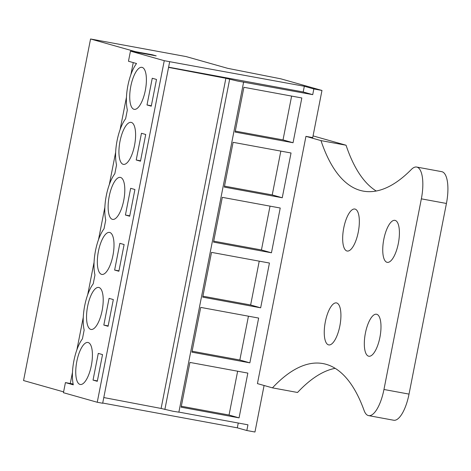 <?xml version="1.0" encoding="UTF-8"?>
<svg xmlns="http://www.w3.org/2000/svg" width="471" height="471" viewBox="0 0 471 471"><rect width="100%" height="100%" fill="white"/><g stroke="black" fill="none" stroke-linecap="round" stroke-linejoin="round"><path stroke-width="0.71" d="M97.25 402.258L164.261 60.688L169.684 61.683L102.672 403.258L97.25 402.258L63.438 392.702L65.422 382.593L73.14 384.012M63.603 391.872L23.55 380.55L90.562 38.981L186.116 56.579L227.693 68.33L280.904 78.845L321.976 90.45L312.72 137.603L305.944 136.355L257.437 383.612L272.462 387.863A267.928 94.347 -79.6 0 1 323.077 363.594A267.928 94.347 -79.6 0 1 364.089 410.465A29.449 10.368 -79.6 0 0 368.599 415.622A29.449 10.368 -79.6 0 0 383.953 389.488L421.357 198.844A29.449 10.368 -79.6 0 0 416.67 167.052A29.449 10.368 -79.6 0 0 411.383 169.436A267.928 94.347 -79.6 0 1 363.247 191.114A267.928 94.347 -79.6 0 1 320.975 140.605L305.944 136.355M102.713 403.041L237.313 427.833L246.828 430.518L254.958 432.019L264.09 385.496M65.422 382.593L73.311 384.825A29.449 10.368 100.4 0 1 82.431 338.837L84.162 330.03A29.449 10.368 100.4 0 1 93.229 283.813L94.959 274.999A29.449 10.368 100.4 0 1 104.026 228.782L105.751 219.975A29.449 10.368 100.4 0 1 114.818 173.758L116.549 164.95A29.449 10.368 100.4 0 1 125.616 118.733L127.347 109.92A29.449 10.368 100.4 0 1 136.549 63.526L128.471 61.242L130.455 51.133L156.207 55.878L152.198 54.742L135.395 51.651L90.562 38.981M164.261 60.688L130.455 51.133M79.976 384.418A21.354 7.518 100.4 0 1 76.755 361.769A21.354 7.518 100.4 0 1 87.947 342.476A21.354 7.518 100.4 0 1 88.189 342.535A21.354 7.518 100.4 0 1 91.409 365.184A21.354 7.518 100.4 0 1 80.217 384.477A21.354 7.518 100.4 0 1 79.976 384.418M90.768 329.394A21.354 7.518 100.4 0 1 87.547 306.745A21.354 7.518 100.4 0 1 98.745 287.451A21.354 7.518 100.4 0 1 98.987 287.51A21.354 7.518 100.4 0 1 102.207 310.159A21.354 7.518 100.4 0 1 91.009 329.447A21.354 7.518 100.4 0 1 90.768 329.394M103.826 325.078L108.083 326.279L113.328 299.562L109.072 298.361L103.826 325.078L108.165 325.879M131.374 122.431A21.354 7.518 100.4 0 1 134.594 145.08A21.354 7.518 100.4 0 1 123.396 164.367A21.354 7.518 100.4 0 1 123.155 164.314A21.354 7.518 100.4 0 1 119.934 141.665A21.354 7.518 100.4 0 1 131.132 122.372A21.354 7.518 100.4 0 1 131.374 122.431M125.421 215.023L129.678 216.23L134.918 189.507L130.661 188.306L125.421 215.023L129.755 215.824M124.12 244.537L119.864 243.33L114.624 270.054L118.88 271.255L124.12 244.537M109.784 232.48A21.354 7.518 100.4 0 1 113.005 255.129A21.354 7.518 100.4 0 1 101.807 274.422A21.354 7.518 100.4 0 1 101.565 274.363A21.354 7.518 100.4 0 1 98.345 251.714A21.354 7.518 100.4 0 1 109.543 232.427A21.354 7.518 100.4 0 1 109.784 232.48M145.716 134.482L140.47 161.2L136.213 159.999L141.459 133.281L145.716 134.482M120.576 177.455A21.354 7.518 100.4 0 1 123.796 200.104A21.354 7.518 100.4 0 1 112.604 219.392A21.354 7.518 100.4 0 1 112.363 219.339A21.354 7.518 100.4 0 1 109.142 196.69A21.354 7.518 100.4 0 1 120.335 177.396A21.354 7.518 100.4 0 1 120.576 177.455M133.952 109.284A21.354 7.518 100.4 0 1 130.732 86.635A21.354 7.518 100.4 0 1 141.93 67.347A21.354 7.518 100.4 0 1 142.171 67.4A21.354 7.518 100.4 0 1 145.392 90.049A21.354 7.518 100.4 0 1 134.194 109.343A21.354 7.518 100.4 0 1 133.952 109.284M156.507 79.458L152.251 78.251L147.011 104.974L151.268 106.175L156.507 79.458M93.034 380.103L98.274 353.385L102.531 354.586L97.291 381.31L93.034 380.103L97.367 380.904M152.127 55.125L152.198 54.742M70.285 383.488L72.475 372.349M76.908 349.729L83.267 317.324M87.706 294.699L94.065 262.3M98.504 239.674L104.862 207.269M109.301 184.65L115.654 152.245M120.093 129.619L126.452 97.22M130.891 74.595L133.246 62.596M135.318 52.028L135.395 51.651M246.828 430.518L247.946 424.813L178.88 412.096M103.791 397.553L161.106 408.451L225.88 78.292L237.667 81.077L312.72 94.653L313.839 88.948L321.976 90.45M239.062 417.865L181.135 407.197L189.919 362.423L247.846 373.097L239.062 417.865L229.047 415.033L237.643 371.213M260.657 307.816L202.73 297.142L211.514 252.374L269.441 263.042L260.657 307.816L250.637 304.984L259.233 261.164M249.86 362.841L191.933 352.173L200.717 307.398L258.644 318.066L249.86 362.841L239.839 360.009L248.441 316.188M224.32 187.093L282.247 197.761L291.031 152.987L233.104 142.319L224.32 187.093M271.449 252.786L213.522 242.118L222.306 197.343L280.233 208.017L271.449 252.786L261.434 249.954L270.03 206.133M293.044 142.737L235.117 132.063L243.901 87.294L301.829 97.962L293.044 142.737L283.024 139.905L291.62 96.084M238.255 423.029L237.313 427.833M168.565 67.388L225.88 78.292M169.684 61.683L304.325 86.264L303.206 91.969L168.606 67.176M313.839 88.948L304.325 86.264M114.624 270.054L118.957 270.849M136.213 159.999L140.552 160.799M147.011 104.974L151.35 105.769M243.637 82.019L178.862 412.178L172.886 411.236L161.106 408.451M312.72 94.653L303.206 91.969M181.323 406.249L229.047 415.033M202.913 296.194L250.637 304.984M192.121 351.219L239.839 360.009M282.247 197.761L272.232 194.929L280.828 151.109M224.508 186.139L272.232 194.929M213.71 241.164L261.434 249.954M235.3 131.115L283.024 139.905M328.481 344.849A21.354 7.518 -79.6 0 0 328.717 344.907A21.354 7.518 -79.6 0 0 339.915 325.614A21.354 7.518 -79.6 0 0 336.694 302.965A21.354 7.518 -79.6 0 0 336.453 302.912A21.354 7.518 -79.6 0 0 325.255 322.199A21.354 7.518 -79.6 0 0 328.481 344.849M376.765 314.287A21.354 7.518 -79.6 0 0 376.523 314.234A21.354 7.518 -79.6 0 0 365.325 333.521A21.354 7.518 -79.6 0 0 368.552 356.17A21.354 7.518 -79.6 0 0 368.787 356.229A21.354 7.518 -79.6 0 0 379.985 336.936A21.354 7.518 -79.6 0 0 376.765 314.287M355.116 209.089A21.354 7.518 -79.6 0 0 354.875 209.03A21.354 7.518 -79.6 0 0 343.677 228.323A21.354 7.518 -79.6 0 0 346.897 250.972A21.354 7.518 -79.6 0 0 347.139 251.031A21.354 7.518 -79.6 0 0 358.337 231.738A21.354 7.518 -79.6 0 0 355.116 209.089M395.187 220.41A21.354 7.518 -79.6 0 0 394.945 220.357A21.354 7.518 -79.6 0 0 383.747 239.645A21.354 7.518 -79.6 0 0 386.968 262.294A21.354 7.518 -79.6 0 0 387.209 262.353A21.354 7.518 -79.6 0 0 398.407 243.06A21.354 7.518 -79.6 0 0 395.187 220.41M313.056 135.895L346.05 145.221L320.975 140.605M335.169 368.322A267.928 94.347 -79.6 0 0 297.537 392.478L272.462 387.863M368.599 415.622L393.674 420.238A29.449 10.368 -79.6 0 0 409.028 394.103L383.953 389.488M416.67 167.052L441.745 171.668A29.449 10.368 -79.6 0 1 446.431 203.46L409.028 394.103M346.05 145.221A267.928 94.347 -79.6 0 0 376.235 191.008M229.636 79.352L164.862 409.511M446.431 203.46L421.357 198.844"/></g></svg>
